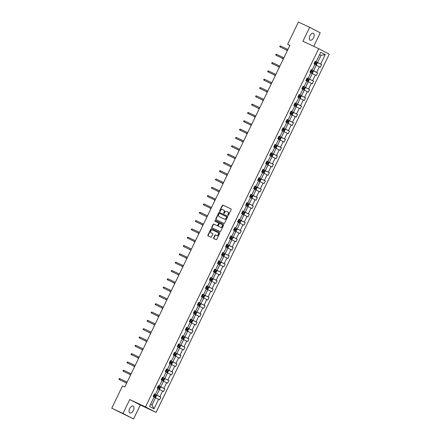 <?xml version="1.0" encoding="UTF-8"?>
<svg xmlns="http://www.w3.org/2000/svg" width="441" height="441" viewBox="0 0 441 441"><rect width="100%" height="100%" fill="white"/><g stroke="black" fill="none" stroke-linecap="round" stroke-linejoin="round"><path stroke-width="0.66" d="M227.942 215.384A0.408 0.342 -62.6 0 0 228.432 215.164L231.117 209.607A0.579 0.491 -62.6 0 0 230.93 208.874L222.975 205.142A0.579 0.491 -62.6 0 0 222.281 205.456L219.59 211.019A0.408 0.342 -62.6 0 0 220.213 211.311L220.561 210.589A1.858 1.56 -62.6 0 1 222.782 209.58L223.444 209.888A1.858 1.56 -62.6 0 1 223.493 209.91A1.858 1.56 -62.6 0 1 224.05 212.226L223.703 212.948A0.408 0.342 -62.6 0 0 224.32 213.235L224.667 212.518A1.858 1.56 -62.6 0 1 226.895 211.504L227.556 211.818A1.858 1.56 -62.6 0 1 227.6 211.84A1.858 1.56 -62.6 0 1 228.162 214.155L227.81 214.872A0.408 0.342 -62.6 0 0 227.942 215.384M133.331 410.494A3.793 2.056 115.1 0 0 133.116 406.117A3.793 2.056 115.1 0 0 129.676 408.603A3.793 2.056 115.1 0 0 129.897 412.98A3.793 2.056 115.1 0 0 133.331 410.494M313.562 37.678A3.793 2.056 115.1 0 0 313.342 33.301A3.793 2.056 115.1 0 0 309.902 35.782A3.793 2.056 115.1 0 0 310.122 40.164A3.793 2.056 115.1 0 0 313.562 37.678M213.626 237.892A0.579 0.491 -62.6 0 0 213.813 238.62L216.046 239.667A0.579 0.491 -62.6 0 0 216.74 239.353L219.723 233.179A0.579 0.491 -62.6 0 0 219.535 232.446L211.581 228.714A0.579 0.491 -62.6 0 0 210.886 229.028L207.898 235.202A0.579 0.491 -62.6 0 0 208.091 235.935L210.787 237.197A0.579 0.491 -62.6 0 0 211.482 236.883L212.755 234.243A0.579 0.491 -62.6 0 0 212.568 233.51L211.233 232.881A1.555 1.306 -62.6 0 1 212.584 230.086L217.821 232.539A1.555 1.306 -62.6 0 1 216.47 235.34L215.594 234.932A0.579 0.491 -62.6 0 0 214.899 235.246L213.626 237.892L213.907 238.035A0.579 0.491 -62.6 0 0 214.012 238.713M129.737 399.535L123 413.476L111.744 408.195L133.568 418.95L140.304 405.009L156.064 412.401L145.497 406.927L129.737 399.535L140.304 405.009M313.7 46.322L320.238 32.805L309.67 27.331L302.928 41.272L318.689 48.664L145.497 406.927M309.67 27.331L298.414 22.05L287.653 44.304L289.864 45.451M111.744 408.195L122.504 385.941L124.753 386.994L289.908 45.362L287.653 44.304M223.912 223.394A0.579 0.491 -62.6 0 0 224.607 223.08L227.589 216.906A0.579 0.491 -62.6 0 0 227.402 216.173L219.447 212.441A0.579 0.491 -62.6 0 0 218.753 212.76L215.765 218.934A0.579 0.491 -62.6 0 0 215.958 219.662L223.912 223.394M223.659 225.042L220.671 231.216A0.579 0.491 -62.6 0 1 219.976 231.531L212.022 227.799A0.579 0.491 -62.6 0 0 212.022 227.799A0.579 0.491 -62.6 0 1 211.834 227.071L213.113 224.425A0.579 0.491 -62.6 0 1 213.808 224.111L217.033 225.621A0.579 0.491 -62.6 0 0 217.727 225.307L218.576 223.554A0.579 0.491 -62.6 0 0 218.383 222.826L215.026 221.25A0.408 0.342 -62.6 0 0 215.026 221.25A0.408 0.342 -62.6 0 1 215.379 220.517L223.466 224.309A0.579 0.491 -62.6 0 0 223.466 224.309A0.579 0.491 -62.6 0 1 223.659 225.042M123 413.476L133.568 418.95M149.516 406.442L154.08 397.01L153.121 396.514L154.411 393.846L155.364 394.342L158.099 388.692L157.139 388.196L158.429 385.533L159.383 386.029L162.117 380.379L161.158 379.883L162.448 377.215L163.407 377.711L166.136 372.061L165.182 371.565L166.466 368.902L167.426 369.398L170.154 363.748L169.201 363.252L170.491 360.584L171.444 361.08L174.178 355.429L173.219 354.933L174.509 352.271L175.463 352.767L178.197 347.117L177.238 346.62L178.528 343.952L179.487 344.449L182.216 338.798L181.262 338.302L182.546 335.64L183.506 336.136L186.234 330.485L185.281 329.989L186.571 327.321L187.524 327.817L190.258 322.167L189.299 321.671L190.589 319.008L191.543 319.505L194.277 313.854L193.318 313.358L194.608 310.69L195.567 311.186L198.296 305.536L197.342 305.04L198.626 302.377L199.586 302.873L202.314 297.223L201.361 296.727L202.651 294.059L203.604 294.555L206.338 288.905L205.379 288.408L206.669 285.746L207.623 286.242L210.357 280.592L209.398 280.096L210.688 277.428L211.647 277.924L214.376 272.273L213.422 271.777L214.706 269.115L215.666 269.611L218.394 263.961L217.441 263.464L218.73 260.796L219.684 261.293L222.418 255.642L221.459 255.146L222.749 252.484L223.703 252.98L226.437 247.329L225.478 246.833L226.768 244.165L227.727 244.661L230.456 239.011L229.502 238.515L230.786 235.852L231.745 236.348L234.474 230.698L233.521 230.202L234.805 227.534L235.764 228.03L238.498 222.38L237.539 221.884L238.829 219.221L239.783 219.717L242.517 214.067L241.558 213.571L242.848 210.903L243.807 211.399L246.536 205.749L245.576 205.252L246.866 202.59L247.825 203.086L250.554 197.436L249.6 196.94L250.885 194.272L251.844 194.768L254.573 189.117L253.619 188.621L254.909 185.959L255.863 186.455L258.597 180.804L257.638 180.308L258.928 177.64L259.881 178.136L262.615 172.486L261.656 171.99L262.946 169.327L263.905 169.824L266.634 164.173L265.68 163.677L266.965 161.009L267.924 161.505L270.653 155.855L269.699 155.359L270.989 152.696L271.943 153.192L274.677 147.542L273.718 147.046L275.008 144.378L275.961 144.874L278.695 139.224L277.736 138.728L279.026 136.065L279.985 136.561L282.714 130.911L281.76 130.415L283.045 127.747L284.004 128.243L286.733 122.592L285.779 122.096L287.069 119.434L288.023 119.93L290.757 114.28L289.798 113.784L291.088 111.115L292.041 111.612L294.775 105.961L293.816 105.465L295.106 102.803L296.065 103.299L298.794 97.648L297.84 97.152L299.125 94.484L300.084 94.98L302.813 89.33L301.859 88.834L303.149 86.171L304.103 86.668L306.837 81.017L305.878 80.521L307.168 77.853L308.121 78.349L310.855 72.699L309.896 72.203L311.186 69.54L312.145 70.036L314.874 64.386L313.92 63.89L315.205 61.222L316.164 61.718L320.723 52.286L325.238 54.623L320.673 64.055L321.632 64.551L320.342 67.219L319.389 66.723L316.655 72.374L317.614 72.87L316.324 75.532L315.365 75.036L312.636 80.686L313.59 81.183L312.305 83.851L311.346 83.355L308.617 89.005L309.571 89.501L308.281 92.163L307.327 91.667L304.593 97.318L305.552 97.814L304.262 100.482L303.309 99.986L300.575 105.636L301.534 106.132L300.244 108.795L299.285 108.299L296.556 113.949L297.51 114.445L296.225 117.113L295.266 116.617L292.537 122.267L293.491 122.763L292.201 125.426L291.247 124.93L288.513 130.58L289.472 131.076L288.182 133.744L287.229 133.248L284.495 138.898L285.454 139.395L284.164 142.057L283.205 141.561L280.476 147.211L281.43 147.707L280.145 150.375L279.186 149.879L276.457 155.53L277.411 156.026L276.127 158.688L275.167 158.192L272.433 163.843L273.392 164.339L272.103 167.007L271.149 166.511L268.415 172.161L269.374 172.657L268.084 175.32L267.125 174.823L264.396 180.474L265.355 180.97L264.065 183.638L263.106 183.142L260.377 188.792L261.331 189.288L260.047 191.951L259.088 191.455L256.359 197.105L257.312 197.601L256.023 200.269L255.069 199.773L252.335 205.423L253.294 205.919L252.004 208.582L251.05 208.086L248.316 213.736L249.275 214.232L247.985 216.9L247.026 216.404L244.297 222.055L245.251 222.551L243.967 225.213L243.008 224.717L240.279 230.367L241.233 230.864L239.943 233.532L238.989 233.035L236.255 238.686L237.214 239.182L235.924 241.844L234.97 241.348L232.236 246.999L233.195 247.495L231.905 250.163L230.946 249.667L228.218 255.317L229.171 255.813L227.887 258.476L226.928 257.979L224.199 263.63L225.153 264.126L223.863 266.794L222.909 266.298L220.175 271.948L221.134 272.444L219.844 275.107L218.89 274.611L216.156 280.261L217.115 280.757L215.825 283.425L214.866 282.929L212.138 288.579L213.091 289.075L211.807 291.738L210.848 291.242L208.119 296.892L209.073 297.388L207.783 300.056L206.829 299.56L204.095 305.211L205.054 305.707L203.764 308.369L202.81 307.873L200.076 313.523L201.035 314.02L199.745 316.688L198.786 316.191L196.058 321.842L197.011 322.338L195.727 325L194.768 324.504L192.039 330.155L192.993 330.651L191.703 333.319L190.749 332.823L188.015 338.473L188.974 338.969L187.684 341.632L186.73 341.136L183.996 346.786L184.955 347.282L183.665 349.95L182.706 349.454L179.978 355.104L180.937 355.6L179.647 358.263L178.688 357.767L175.959 363.417L176.913 363.913L175.628 366.581L174.669 366.085L171.935 371.735L172.894 372.232L171.604 374.894L170.65 374.398L167.916 380.048L168.875 380.544L167.586 383.212L166.632 382.716L163.898 388.367L164.857 388.863L163.567 391.525L162.608 391.029L159.879 396.68L160.833 397.176L159.548 399.844L158.589 399.348L154.03 408.785L149.516 406.442M156.064 412.401L329.256 54.138L318.689 48.664M158.032 388.824L159.521 389.524L156.787 395.175L154.328 394.017M156.787 395.175L159.879 396.68M159.521 389.524L162.608 391.029M154.367 393.934L155.364 394.342M162.051 380.511L163.539 381.206L160.805 386.856L158.347 385.704L160.171 386.603L160.485 387.43L159.708 389.028L158.936 389.249L160.177 386.619M160.805 386.856L163.898 388.367M163.539 381.206L166.632 382.716M158.385 385.616L159.383 386.029M166.075 372.193L167.558 372.893L164.829 378.543L162.365 377.386L164.19 378.284L164.504 379.111L163.732 380.715L162.955 380.936M164.829 378.543L167.916 380.048M167.558 372.893L170.65 374.398M162.409 377.303L163.407 377.711M170.094 363.88L171.577 364.575L168.848 370.225L166.384 369.073L168.208 369.971L168.523 370.798L167.751 372.397L166.979 372.617M168.848 370.225L171.935 371.735M171.577 364.575L174.669 366.085M166.428 368.985L167.426 369.398M174.112 355.562L175.601 356.262L172.866 361.912L170.408 360.755L172.227 361.653L172.541 362.48L171.77 364.084L170.998 364.305M172.866 361.912L175.959 363.417M175.601 356.262L178.688 357.767M170.446 360.672L171.444 361.08M178.131 347.249L179.619 347.943L176.885 353.594L174.427 352.442L176.251 353.34L176.56 354.167L175.788 355.766L175.016 355.986M176.885 353.594L179.978 355.104M179.619 347.943L182.706 349.454M174.465 352.353L175.463 352.767M182.155 338.931L183.638 339.631L180.909 345.281L178.445 344.123L180.27 345.022L180.584 345.849L179.807 347.453L179.035 347.673M180.909 345.281L183.996 346.786M183.638 339.631L186.73 341.136M178.489 344.041L179.487 344.449M186.174 330.618L187.657 331.312L184.928 336.963L182.464 335.81L184.288 336.709L184.603 337.536L183.831 339.135L183.054 339.355L184.299 336.726M184.928 336.963L188.015 338.473M187.657 331.312L190.749 332.823M182.508 335.722L183.506 336.136M190.192 322.299L191.681 322.999L188.946 328.65L186.488 327.492L188.307 328.391L188.621 329.218L187.849 330.822L187.078 331.042M188.946 328.65L192.039 330.155M191.681 322.999L194.768 324.504M186.526 327.409L187.524 327.817M194.211 313.986L195.699 314.681L192.965 320.331L190.506 319.179L192.331 320.078L192.64 320.905L191.868 322.503L191.096 322.724M192.965 320.331L196.058 321.842M195.699 314.681L198.786 316.191M190.545 319.091L191.543 319.505M198.235 305.668L199.718 306.368L196.989 312.019L194.525 310.861M196.989 312.019L200.076 313.523M199.718 306.368L202.81 307.873M194.569 310.778L195.567 311.186M202.254 297.355L203.736 298.05L201.008 303.7L198.544 302.548L200.368 303.447L200.683 304.273L199.911 305.872L199.134 306.093M201.008 303.7L204.095 305.211M203.736 298.05L206.829 299.56M198.588 302.46L199.586 302.873M206.272 289.037L207.761 289.737L205.026 295.387L202.568 294.23L204.387 295.128L204.701 295.955L203.929 297.559L203.158 297.78M205.026 295.387L208.119 296.892M207.761 289.737L210.848 291.242M202.606 294.147L203.604 294.555M210.291 280.724L211.779 281.419L209.045 287.069L206.586 285.917L208.406 286.815L208.72 287.642L207.948 289.241L207.176 289.461M209.045 287.069L212.138 288.579M211.779 281.419L214.866 282.929M206.625 285.829L207.623 286.242M214.309 272.406L215.798 273.106L213.069 278.756L210.605 277.598L212.43 278.497L212.744 279.324L211.967 280.928L211.195 281.149L212.435 278.519M213.069 278.756L216.156 280.261M215.798 273.106L218.89 274.611M210.644 277.516L211.647 277.924M218.334 264.093L219.816 264.787L217.088 270.438L214.624 269.286L216.448 270.184L216.763 271.011L215.991 272.61L215.214 272.83M217.088 270.438L220.175 271.948M219.816 264.787L222.909 266.298M214.668 269.197L215.666 269.611M222.352 255.774L223.835 256.475L221.106 262.125L218.648 260.967L220.467 261.866L220.781 262.693L220.009 264.297L219.238 264.517M221.106 262.125L224.199 263.63M223.835 256.475L226.928 257.979M218.686 260.885L219.684 261.293M226.371 247.462L227.859 248.156L225.125 253.807L222.666 252.654L224.486 253.553L224.8 254.38L224.028 255.978L223.256 256.199M225.125 253.807L228.218 255.317M227.859 248.156L230.946 249.667M222.705 252.566L223.703 252.98M230.389 239.143L231.878 239.843L229.144 245.494L226.685 244.336L228.51 245.235L228.824 246.061L228.047 247.666L227.275 247.886M229.144 245.494L232.236 246.999M231.878 239.843L234.97 241.348M226.724 244.253L227.727 244.661M234.414 230.83L235.896 231.525L233.168 237.175L230.704 236.023L232.528 236.916L232.842 237.749L232.071 239.347L231.293 239.568M233.168 237.175L236.255 238.686M235.896 231.525L238.989 233.035M230.748 235.935L231.745 236.348M238.432 222.512L239.915 223.212L237.186 228.862L234.722 227.705M237.186 228.862L240.279 230.367M239.915 223.212L243.008 224.717M234.766 227.622L235.764 228.03M242.451 214.199L243.939 214.894L241.205 220.544L238.746 219.392L240.565 220.285L240.88 221.117L240.108 222.716L239.336 222.937M241.205 220.544L244.297 222.055M243.939 214.894L247.026 216.404M238.785 219.304L239.783 219.717M246.469 205.881L247.958 206.581L245.224 212.231L242.765 211.074L244.59 211.972L244.904 212.799L244.127 214.398L243.355 214.624M245.224 212.231L248.316 213.736M247.958 206.581L251.05 208.086M242.804 210.991L243.807 211.399M250.494 197.568L251.976 198.263L249.248 203.913L246.784 202.761L248.608 203.654L248.922 204.486L248.151 206.085L247.373 206.305M249.248 203.913L252.335 205.423M251.976 198.263L255.069 199.773M246.828 202.673L247.825 203.086M254.512 189.25L255.995 189.95L253.266 195.6L250.802 194.442L252.627 195.341L252.941 196.168L252.169 197.766L251.398 197.992M253.266 195.6L256.359 197.105M255.995 189.95L259.088 191.455M250.846 194.36L251.844 194.768M258.531 180.937L260.019 181.631L257.285 187.282L254.826 186.13L256.645 187.023L256.96 187.855L256.188 189.454L255.416 189.674M257.285 187.282L260.377 188.792M260.019 181.631L263.106 183.142M254.865 186.041L255.863 186.455M262.549 172.618L264.038 173.319L261.304 178.969L258.845 177.811L260.67 178.71L260.978 179.537L260.207 181.135L259.435 181.361M261.304 178.969L264.396 180.474M264.038 173.319L267.125 174.823M258.884 177.729L259.881 178.136M266.573 164.306L268.056 165L265.328 170.65L262.864 169.498L264.688 170.391L265.002 171.224L264.225 172.822L263.453 173.043L264.694 170.413M265.328 170.65L268.415 172.161M268.056 165L271.149 166.511M262.908 169.41L263.905 169.824M270.592 155.987L272.075 156.687L269.346 162.338L266.882 161.18L268.707 162.079L269.021 162.905L268.249 164.504L267.472 164.73M269.346 162.338L272.433 163.843M272.075 156.687L275.167 158.192M266.926 161.097L267.924 161.505M274.611 147.674L276.099 148.369L273.365 154.019L270.906 152.867L272.725 153.76L273.04 154.593L272.268 156.191L271.496 156.412M273.365 154.019L276.457 155.53M276.099 148.369L279.186 149.879M270.945 152.779L271.943 153.192M278.629 139.356L280.118 140.056L277.383 145.706L274.925 144.549L276.75 145.447L277.058 146.274L276.286 147.873L275.515 148.099M277.383 145.706L280.476 147.211M280.118 140.056L283.205 141.561M274.964 144.466L275.961 144.874M282.653 131.043L284.136 131.738L281.408 137.388L278.944 136.236L280.768 137.129L281.082 137.961L280.305 139.56L279.533 139.78M281.408 137.388L284.495 138.898M284.136 131.738L287.229 133.248M278.988 136.148L279.985 136.561M286.672 122.725L288.155 123.425L285.426 129.075L282.962 127.918L284.787 128.816L285.101 129.643L284.329 131.242L283.552 131.468M285.426 129.075L288.513 130.58M288.155 123.425L291.247 124.93M283.006 127.835L284.004 128.243M290.691 114.412L292.179 115.107L289.445 120.757L286.986 119.605L288.805 120.498L289.12 121.33L288.348 122.929L287.576 123.149M289.445 120.757L292.537 122.267M292.179 115.107L295.266 116.617M287.025 119.517L288.023 119.93M294.709 106.094L296.198 106.794L293.463 112.444L291.005 111.286L292.83 112.185L293.138 113.012L292.366 114.61L291.595 114.836M293.463 112.444L296.556 113.949M296.198 106.794L299.285 108.299M291.043 111.204L292.041 111.612M298.728 97.781L300.216 98.475L297.488 104.126L295.023 102.974L296.848 103.867L297.162 104.699L296.385 106.298L295.613 106.518M297.488 104.126L300.575 105.636M300.216 98.475L303.309 99.986M295.062 102.885L296.065 103.299M302.752 89.462L304.235 90.162L301.506 95.813L299.042 94.655L300.867 95.554L301.181 96.381L300.409 97.979L299.632 98.205M301.506 95.813L304.593 97.318M304.235 90.162L307.327 91.667M299.086 94.572L300.084 94.98M306.771 81.15L308.259 81.844L305.525 87.494L303.066 86.342M305.525 87.494L308.617 89.005M308.259 81.844L311.346 83.355M303.105 86.254L304.103 86.668M310.789 72.831L312.278 73.531L309.543 79.182L307.085 78.024L308.904 78.922L309.218 79.749L308.446 81.348L307.675 81.574M309.543 79.182L312.636 80.686M312.278 73.531L315.365 75.036M307.123 77.941L308.121 78.349M314.808 64.518L316.296 65.213L313.562 70.863L311.103 69.711L312.928 70.604L313.242 71.436L312.465 73.035L311.693 73.256M313.562 70.863L316.655 72.374M316.296 65.213L319.389 66.723M311.142 69.623L312.145 70.036M319.576 54.656L321.065 55.351L317.586 62.55L315.122 61.393L316.947 62.291L317.261 63.118L316.489 64.717L315.712 64.943L316.952 62.313M317.586 62.55L320.673 64.055M325.238 54.623L321.065 55.351L319.604 54.596M150.563 404.281L152.018 405.036L155.497 397.837L154.014 397.143M315.166 61.31L316.164 61.718M155.497 397.837L158.589 399.348M154.03 408.785L152.018 405.036M316.974 62.368L321.632 64.551M312.956 70.687L317.614 72.87M308.937 79L313.59 81.183M304.918 87.318L309.571 89.501M300.894 95.631L305.552 97.814M296.876 103.949L301.534 106.132M292.857 112.262L297.51 114.445M288.838 120.58L293.491 122.763M284.814 128.893L289.472 131.076M280.796 137.212L285.454 139.395M276.777 145.524L281.43 147.707M272.759 153.843L277.411 156.026M268.734 162.156L273.392 164.339M264.716 170.474L269.374 172.657M260.697 178.787L265.355 180.97M256.679 187.105L261.331 189.288M252.654 195.418L257.312 197.601M248.636 203.736L253.294 205.919M244.617 212.049L249.275 214.232M240.599 220.368L245.251 222.551M236.58 228.681L241.233 230.864M232.556 236.999L237.214 239.182M228.537 245.312L233.195 247.495M224.519 253.63L229.171 255.813M220.5 261.943L225.153 264.126M216.476 270.261L221.134 272.444M212.457 278.574L217.115 280.757M208.439 286.893L213.091 289.075M204.42 295.205L209.073 297.388M200.396 303.524L205.054 305.707M196.377 311.837L201.035 314.02M192.359 320.155L197.011 322.338M188.34 328.468L192.993 330.651M184.316 336.786L188.974 338.969M180.297 345.099L184.955 347.282M176.279 353.417L180.937 355.6M172.26 361.73L176.913 363.913M168.236 370.049L172.894 372.232M164.217 378.361L168.875 380.544M160.199 386.68L164.857 388.863M156.18 394.993L160.833 397.176M228.102 215.412A0.408 0.342 -62.6 0 1 228.096 215.021L228.444 214.304A1.858 1.56 -62.6 0 0 227.887 211.989A1.858 1.56 -62.6 0 0 227.843 211.967L227.65 211.867M223.537 209.938L223.73 210.037A1.858 1.56 -62.6 0 1 223.78 210.059A1.858 1.56 -62.6 0 1 224.337 212.375L223.989 213.097A0.408 0.342 -62.6 0 0 223.989 213.483M231.018 208.929L223.262 205.291A0.579 0.491 -62.6 0 0 222.567 205.605L219.877 211.167A0.408 0.342 -62.6 0 0 219.877 211.559M227.49 216.228L219.734 212.59A0.579 0.491 -62.6 0 0 219.039 212.904L216.051 219.078A0.579 0.491 -62.6 0 0 216.156 219.756M226.691 217.187A0.408 0.342 -62.6 0 0 226.558 216.68L219.579 213.4A0.408 0.342 -62.6 0 0 219.094 213.626L218.725 214.381A1.858 1.56 -62.6 0 0 219.282 216.696A1.858 1.56 -62.6 0 0 219.331 216.718L224.105 218.962A1.858 1.56 -62.6 0 0 226.327 217.948L226.691 217.187L226.977 217.336A0.408 0.342 -62.6 0 0 226.845 216.829L226.58 216.691M219.524 216.823A1.858 1.56 -62.6 0 0 219.568 216.845A1.858 1.56 -62.6 0 0 219.618 216.867L219.331 216.718M226.977 217.336L226.613 218.097A1.858 1.56 -62.6 0 1 224.386 219.105L219.618 216.867M218.686 222.981L218.67 222.97A0.579 0.491 -62.6 0 0 218.67 222.97A0.579 0.491 -62.6 0 1 218.857 223.703L218.014 225.456A0.579 0.491 -62.6 0 1 217.319 225.77L214.089 224.26A0.579 0.491 -62.6 0 0 213.394 224.574L212.121 227.214A0.579 0.491 -62.6 0 0 212.22 227.892M223.554 224.364L215.666 220.665A0.408 0.342 -62.6 0 0 215.241 221.349M220.379 227.192A1.555 1.306 -62.6 0 0 221.735 224.397L219.888 223.526A0.579 0.491 -62.6 0 0 219.194 223.846L218.345 225.599A0.579 0.491 -62.6 0 0 218.532 226.327L220.665 227.341A1.555 1.306 -62.6 0 0 222.016 224.541L221.812 224.436M218.791 226.459A0.579 0.491 -62.6 0 0 218.819 226.476L218.532 226.327M220.665 227.341L218.521 226.321M217.898 232.583L218.108 232.688A1.555 1.306 -62.6 0 1 216.751 235.488L215.881 235.081A0.579 0.491 -62.6 0 0 215.186 235.395L213.907 238.035M211.437 232.991A1.555 1.306 -62.6 0 0 211.515 233.03L211.233 232.881M212.656 233.565L211.515 233.03M219.624 232.501L211.867 228.862A0.579 0.491 -62.6 0 0 211.173 229.177L208.185 235.351A0.579 0.491 -62.6 0 0 208.29 236.029M314.626 62.418L315.287 62.743L314.631 62.407M314.323 63.046L315.883 63.807M315.877 63.807L316.186 63.168L315.298 62.732L315.232 63.504M285.928 49.739L287.334 50.682M285.459 49.519L287.345 50.66M280.575 46.029L280.002 46.024L279.748 46.559L280.112 46.989L280.575 46.029L287.918 49.475M280.63 47.253L287.444 50.45L280.63 47.253M310.304 71.365L311.864 72.126L312.167 71.481L310.613 70.725L311.517 71.177L311.208 71.817M282.317 58.532L283.315 58.995L282.317 58.532M281.904 58.058L281.441 57.837M306.286 79.678L307.846 80.438L308.149 79.799L306.594 79.038M306.589 79.049L307.498 79.496L307.19 80.135M277.885 66.371L279.296 67.313M277.417 66.15L279.307 67.291M276.557 54.342L275.983 54.342L275.724 54.877L276.094 55.301L276.557 54.342L283.899 57.788M283.436 58.747L276.094 55.301L283.425 58.769M272.538 62.661L271.965 62.655L271.706 63.19L272.075 63.62L272.538 62.661L279.881 66.106M279.418 67.065L272.075 63.62L279.407 67.082M303.656 89.887L304.428 89.666L305.2 88.068L304.885 87.235L303.061 86.342M302.565 87.368L303.232 87.687L302.576 87.357M302.261 87.996L303.821 88.757L304.125 88.112L303.243 87.676L303.171 88.448M273.867 74.689L275.272 75.626M273.398 74.468L275.283 75.609M268.519 70.973L267.946 70.973L267.687 71.508L268.056 71.933L268.519 70.973L275.857 74.419M275.393 75.378L268.056 71.933L275.388 75.4M298.243 96.309L299.797 97.07L300.106 96.43L298.551 95.669L299.461 96.127L299.152 96.766M269.848 83.002L271.254 83.944M269.379 82.781L271.265 83.922M264.495 79.292L263.922 79.286L263.668 79.821L264.032 80.251L264.495 79.292L271.838 82.737M271.375 83.696L264.032 80.251L271.364 83.713M294.224 104.627L295.779 105.382L296.087 104.743L294.533 103.988L295.437 104.44L295.128 105.079M266.237 91.794L267.235 92.257L266.237 91.794M265.824 91.32L265.361 91.1M260.477 87.605L259.903 87.605L259.644 88.139L260.014 88.564L260.477 87.605L267.819 91.05M267.356 92.009L260.014 88.564L267.345 92.031M290.206 112.94L291.76 113.701L292.069 113.061L290.514 112.301M290.509 112.312L291.418 112.758L291.11 113.398M261.805 99.633L263.216 100.576M261.337 99.412L263.227 100.554M256.458 95.923L255.885 95.918L255.626 96.452L255.995 96.882L256.458 95.923L263.801 99.368M263.338 100.328L255.995 96.882L263.327 100.344M286.187 121.258L287.736 122.014L288.05 121.374L286.496 120.619M286.49 120.63L287.4 121.071L287.091 121.71M257.787 107.951L259.198 108.888M257.318 107.731L259.203 108.872M252.439 104.236L251.866 104.236L251.607 104.771L251.976 105.195L252.439 104.236L259.782 107.681M252.489 105.465L259.308 108.662L252.489 105.465M282.163 129.571L283.717 130.332L284.026 129.693L282.472 128.932L283.381 129.389L283.072 130.029M254.181 116.738L255.174 117.207L254.181 116.738M253.768 116.264L253.299 116.044M248.421 112.554L247.842 112.549L247.588 113.083L247.952 113.513L248.421 112.554L255.758 116M255.295 116.959L247.952 113.513L255.284 116.975M278.144 137.89L279.704 138.65L280.007 138.005L278.453 137.25M278.447 137.261L279.362 137.702L279.048 138.342M249.744 124.583L251.155 125.52M249.281 124.362L251.166 125.503M274.429 145.574L275.09 145.899L274.434 145.563M274.126 146.203L275.68 146.963L275.989 146.324L275.101 145.888L275.03 146.66M245.725 132.895L247.136 133.838M245.257 132.675L247.147 133.816M270.107 154.521L271.662 155.282L271.97 154.637L270.416 153.881L271.32 154.333L271.011 154.973M242.12 141.688L243.118 142.151L242.12 141.688M241.707 141.214L241.238 140.993M266.083 162.834L267.637 163.594L267.946 162.955L266.392 162.194L267.301 162.652L266.992 163.291M237.688 149.527L239.094 150.469M237.219 149.306L239.105 150.447M262.367 170.524L263.029 170.843L262.373 170.513M262.064 171.152L263.624 171.913M263.619 171.907L263.927 171.268L263.04 170.832L262.968 171.604M233.669 157.845L235.075 158.782M233.201 157.624L235.086 158.766M258.046 179.465L259.606 180.226L259.909 179.586L258.354 178.826M258.349 178.842L259.258 179.283L258.95 179.922M229.645 166.158L231.056 167.1M229.177 165.937L231.067 167.078M254.027 187.783L255.582 188.539L255.89 187.899L254.336 187.144M254.33 187.155L255.24 187.596L254.931 188.235M226.04 174.95L227.038 175.413L226.04 174.95M225.627 174.476L225.158 174.256M250.003 196.096L251.563 196.857L251.866 196.217L250.312 195.457M250.306 195.473L251.221 195.914L250.912 196.554M221.608 182.789L223.014 183.732M221.139 182.568L223.025 183.71M246.287 203.786L246.949 204.106L246.293 203.775M245.984 204.415L247.544 205.175L247.848 204.53L246.96 204.095L246.894 204.867M217.589 191.107L218.995 192.044M217.121 190.887L219.006 192.028M241.966 212.727L243.52 213.488L243.829 212.849L242.274 212.088L243.178 212.545L242.87 213.185M213.979 199.894L214.976 200.363L213.979 199.894M213.565 199.42L213.097 199.2M244.397 120.867L243.823 120.867L243.564 121.402L243.934 121.826L244.397 120.867L251.739 124.312M251.276 125.272L243.934 121.826L251.265 125.294M240.378 129.185L239.805 129.18L239.546 129.715L239.915 130.145L240.378 129.185L247.721 132.631M247.258 133.59L239.915 130.145L247.247 133.606M236.359 137.498L235.786 137.498L235.527 138.033L235.896 138.457L236.359 137.498L243.702 140.944M243.234 141.903L235.896 138.457L243.228 141.925M232.341 145.817L231.762 145.811L231.508 146.346L231.872 146.776L232.341 145.817L239.678 149.262M239.215 150.221L231.872 146.776L239.204 150.238M228.317 154.13L227.743 154.13L227.484 154.664L227.854 155.089L228.317 154.13L235.659 157.575M235.196 158.534L227.854 155.089L235.185 158.556M224.298 162.448L223.725 162.442L223.466 162.977L223.835 163.407L224.298 162.448L231.641 165.893M224.348 163.672L231.167 166.869L224.348 163.672M220.28 170.761L219.706 170.761L219.447 171.295L219.816 171.72L220.28 170.761L227.622 174.206M227.154 175.165L219.816 171.72L227.148 175.187M216.261 179.079L215.682 179.074L215.429 179.608L215.792 180.038L216.261 179.079L223.598 182.524M223.135 183.484L215.792 180.038L223.124 183.5M212.237 187.392L211.663 187.392L211.404 187.927L211.774 188.351L212.237 187.392L219.579 190.837M219.116 191.796L211.774 188.351L219.105 191.818M208.218 195.71L207.645 195.705L207.386 196.239L207.755 196.669L208.218 195.71L215.561 199.156M215.098 200.115L207.755 196.669L215.087 200.131M237.947 221.046L239.502 221.801L239.81 221.161L238.256 220.406L239.16 220.858L238.851 221.498M209.547 207.739L210.958 208.676M209.078 207.518L210.963 208.659M204.2 204.023L203.626 204.023L203.367 204.558L203.736 204.982L204.2 204.023L211.542 207.468M211.079 208.428L203.736 204.982L211.068 208.45M235.318 231.255L236.089 231.034L236.861 229.43L236.547 228.603L234.722 227.71M234.226 228.736L234.893 229.055L234.237 228.719M233.923 229.359L235.483 230.119M235.477 230.119L235.786 229.48L234.899 229.044L234.833 229.816M205.528 216.051L206.934 216.994M205.059 215.831L206.945 216.972M200.181 212.341L199.602 212.336L199.349 212.871L199.712 213.301L200.181 212.341L207.518 215.787M200.231 213.565L207.044 216.763L200.231 213.565M229.904 237.677L231.464 238.438L231.768 237.793L230.213 237.037L231.123 237.49L230.814 238.129M201.923 224.844L202.915 225.307L201.923 224.844M201.509 224.37L201.041 224.149M196.157 220.654L195.584 220.654L195.324 221.189L195.694 221.614L196.157 220.654L203.499 224.1M203.036 225.059L195.694 221.614L203.025 225.081M225.886 245.99L227.446 246.751L227.749 246.111L226.194 245.35M226.189 245.367L227.098 245.808L226.79 246.447M197.485 232.683L198.897 233.625M197.022 232.462L198.908 233.603M192.138 228.973L191.565 228.973L191.306 229.502L191.675 229.932L192.138 228.973L199.481 232.418M199.018 233.377L191.675 229.932L199.007 233.394M222.17 253.68L222.832 253.999L222.176 253.669M221.867 254.308L223.427 255.069L223.73 254.424L222.843 253.988L222.771 254.76M193.467 241.001L194.878 241.938M192.998 240.78L194.883 241.922M188.12 237.286L187.546 237.286L187.287 237.82L187.657 238.245L188.12 237.286L195.462 240.731M194.999 241.69L187.657 238.245L194.988 241.712M218.146 261.998L218.813 262.318L218.157 261.982M217.843 262.621L219.398 263.382L219.706 262.742L218.824 262.307L218.753 263.079M189.448 249.314L190.854 250.256M188.98 249.093L190.865 250.234M184.101 245.604L183.528 245.604L183.269 246.133L183.638 246.563L184.101 245.604L191.438 249.049M184.151 246.828L190.97 250.025L184.151 246.828M213.824 270.939L215.379 271.695L215.688 271.055L214.133 270.3L215.043 270.752L214.734 271.391M185.843 258.106L186.835 258.569L185.843 258.106M185.429 257.632L184.961 257.412M180.077 253.917L179.504 253.917L179.25 254.451L179.614 254.876L180.077 253.917L187.419 257.362M186.956 258.321L179.614 254.876L186.945 258.343M209.806 279.252L211.36 280.013L211.669 279.374L210.114 278.613M210.109 278.629L211.019 279.07L210.71 279.71M181.405 265.945L182.817 266.888M180.942 265.725L182.828 266.866M205.787 287.571L207.347 288.331L207.65 287.686L206.096 286.931M206.09 286.942L207 287.383L206.691 288.023M177.387 274.263L178.798 275.201M176.918 274.043L178.809 275.184M201.769 295.883L203.323 296.644L203.632 296.005L202.077 295.244M202.072 295.261L202.981 295.702L202.673 296.341M173.782 283.05L174.774 283.519L173.782 283.05M173.368 282.576L172.9 282.356M197.744 304.202L199.304 304.963L199.608 304.318L198.053 303.562M198.048 303.573L198.963 304.014L198.654 304.654M169.35 290.895L170.755 291.832M168.881 290.674L170.766 291.815M195.115 314.411L195.887 314.19L196.664 312.586L196.35 311.759L194.525 310.866M194.029 311.892L194.69 312.211L194.034 311.875M193.726 312.515L195.28 313.275L195.589 312.636L194.702 312.2L194.63 312.972M165.325 299.207L166.737 300.15M164.862 298.987L166.748 300.128M189.707 320.833L191.267 321.594L191.57 320.949L190.016 320.194L190.92 320.646L190.611 321.285M161.72 308L162.718 308.463L161.72 308M161.307 307.526L160.838 307.305M185.689 329.146L187.238 329.907L187.552 329.267L185.997 328.506L186.901 328.964L186.593 329.603M157.288 315.839L158.699 316.781M156.82 315.618L158.705 316.759M181.968 336.836L182.629 337.156L181.973 336.825M181.664 337.464L183.224 338.225M183.219 338.219L183.528 337.58L182.64 337.145L182.574 337.916M153.27 324.157L154.675 325.094M152.801 323.937L154.686 325.078M177.646 345.777L179.206 346.538L179.509 345.898L177.955 345.138M177.949 345.154L178.864 345.595L178.55 346.235M149.245 332.47L150.657 333.413M148.782 332.249L150.668 333.39M173.627 354.095L175.182 354.851L175.49 354.211L173.936 353.456M173.93 353.467L174.84 353.908L174.531 354.547M145.227 340.788L146.638 341.725M144.758 340.568L146.649 341.709M176.058 262.235L175.485 262.235L175.226 262.764L175.595 263.194L176.058 262.235L183.401 265.68M182.938 266.64L175.595 263.194L182.927 266.656M172.04 270.548L171.466 270.548L171.207 271.083L171.577 271.507L172.04 270.548L179.382 273.993M172.089 271.777L178.908 274.975L172.089 271.777M168.021 278.866L167.448 278.866L167.189 279.396L167.558 279.826L168.021 278.866L175.358 282.312M174.895 283.271L167.558 279.826L174.89 283.287M163.997 287.179L163.424 287.179L163.17 287.714L163.534 288.138L163.997 287.179L171.34 290.625M170.876 291.584L163.534 288.138L170.865 291.606M159.978 295.498L159.405 295.498L159.146 296.027L159.515 296.457L159.978 295.498L167.321 298.943M166.858 299.902L159.515 296.457L166.847 299.919M155.96 303.81L155.386 303.81L155.127 304.345L155.497 304.77L155.96 303.81L163.302 307.256M162.839 308.215L155.497 304.77L162.828 308.237M151.941 312.129L151.368 312.129L151.109 312.658L151.478 313.088L151.941 312.129L159.284 315.574M158.815 316.533L151.478 313.088L158.81 316.555M147.922 320.442L147.344 320.442L147.09 320.976L147.454 321.401L147.922 320.442L155.26 323.887M154.797 324.846L147.454 321.401L154.785 324.868M143.898 328.76L143.325 328.76L143.066 329.289L143.435 329.719L143.898 328.76L151.241 332.205M143.948 329.984L150.767 333.187L143.948 329.984M139.88 337.073L139.306 337.073L139.047 337.608L139.417 338.038L139.88 337.073L147.222 340.518M146.759 341.477L139.417 338.038L146.748 341.499M169.609 362.408L171.169 363.169L171.472 362.53L169.917 361.769M169.912 361.785L170.821 362.226L170.513 362.866M141.208 349.101L142.619 350.044M140.74 348.881L142.625 350.022M135.861 345.391L135.288 345.391L135.029 345.92L135.398 346.35L135.861 345.391L143.204 348.837M142.735 349.796L135.398 346.35L142.73 349.818M165.888 370.098L166.549 370.418L165.893 370.087M165.584 370.727L167.145 371.487L167.448 370.842L166.56 370.407L166.494 371.179M137.19 357.419L138.595 358.362M136.721 357.199L138.606 358.34M131.842 353.704L131.264 353.704L131.01 354.239L131.374 354.669L131.842 353.704L139.18 357.149M138.717 358.109L131.374 354.669L138.706 358.131M161.566 379.04L163.12 379.8L163.429 379.161L161.875 378.4L162.784 378.858L162.475 379.497M133.584 366.206L134.577 366.675L133.584 366.206M133.171 365.732L132.702 365.512M127.818 362.022L127.245 362.022L126.986 362.552L127.355 362.982L127.818 362.022L135.161 365.468M134.698 366.427L127.355 362.982L134.687 366.449M157.547 387.358L159.102 388.113L159.41 387.474L157.856 386.718L158.76 387.17L158.451 387.81M129.147 374.051L130.558 374.993M128.678 373.83L130.569 374.971M123.8 370.335L123.226 370.335L122.967 370.87L123.337 371.3L123.8 370.335L131.142 373.781M130.679 374.74L123.337 371.3L130.668 374.762M154.918 397.567L155.69 397.347L156.461 395.742L156.147 394.916L154.328 394.022M153.529 395.671L155.089 396.431L155.392 395.792L153.837 395.031M153.832 395.048L154.741 395.489L154.433 396.128M125.128 382.364L126.539 383.306M124.66 382.143L126.545 383.284M119.781 378.654L119.208 378.654L118.949 379.183L119.318 379.613L119.781 378.654L127.124 382.099M126.655 383.058L119.318 379.613L126.65 383.08M228.444 214.304L228.162 214.155M223.989 213.097L223.703 212.948M224.337 212.375L224.05 212.226M219.877 211.167L219.59 211.019M222.567 205.605L222.281 205.456M223.262 205.291L222.975 205.142M228.096 215.021L227.81 214.872M216.051 219.078L215.765 218.934M219.039 212.904L218.753 212.76M219.734 212.59L219.447 212.441M224.386 219.105L224.105 218.962M226.613 218.097L226.327 217.948M212.121 227.214L211.834 227.071M213.394 224.574L213.113 224.425M214.089 224.26L213.808 224.111M217.319 225.77L217.033 225.621M218.014 225.456L217.727 225.307M218.857 223.703L218.576 223.554M215.666 220.665L215.379 220.517M215.186 235.395L214.899 235.246M215.881 235.081L215.594 234.932M216.751 235.488L216.47 235.34M208.185 235.351L207.898 235.202M211.173 229.177L210.886 229.028M211.867 228.862L211.581 228.714M315.298 62.732L315.789 61.718M314.576 64.226L314.99 63.372M315.541 62.865L316.186 63.168M311.671 73.245L312.934 70.626M311.28 71.045L311.77 70.031M310.558 72.544L310.971 71.685M311.517 71.177L312.167 71.481M307.647 81.557L308.915 78.945M307.261 79.363L307.752 78.349M306.534 80.857L306.953 80.003M307.498 79.496L308.149 79.799M303.628 89.876L304.896 87.257M303.243 87.676L303.728 86.662M302.515 89.176L302.928 88.316M303.48 87.809L304.125 88.112M299.61 98.189L300.872 95.576M299.219 95.995L299.709 94.98M298.496 97.489L298.91 96.634M299.461 96.127L300.106 96.43M295.591 106.507L296.854 103.889M295.2 104.308L295.69 103.293M294.478 105.807L294.891 104.947M295.437 104.44L296.087 104.743M291.567 114.82L292.835 112.207M291.181 112.626L291.672 111.612M290.454 114.125L290.873 113.265M291.418 112.758L292.069 113.061M287.549 123.138L288.816 120.52M287.163 120.939L287.648 119.924M286.435 122.438L286.848 121.578M287.4 121.071L288.05 121.374M283.53 131.451L284.792 128.838M283.139 129.257L283.629 128.243M282.416 130.756L282.83 129.897M283.381 129.389L284.026 129.693M279.511 139.769L280.774 137.151M279.12 137.57L279.611 136.556M278.398 139.069L278.811 138.209M279.362 137.702L280.007 138.005M275.493 148.082L276.755 145.469M275.101 145.888L275.592 144.874M274.374 147.388L274.793 146.528M275.338 146.021L275.989 146.324M271.469 156.401L272.736 153.782M271.083 154.201L271.568 153.187M270.355 155.701L270.774 154.841M271.32 154.333L271.97 154.637M267.45 164.714L268.718 162.101M267.059 162.52L267.549 161.505M266.336 164.019L266.75 163.159M267.301 162.652L267.946 162.955M263.04 170.832L263.531 169.818M262.318 172.332L262.731 171.472M263.283 170.965L263.927 171.268M259.413 181.345L260.675 178.732M259.021 179.151L259.512 178.136M258.299 180.65L258.713 179.79M259.258 179.283L259.909 179.586M255.389 189.663L256.656 187.045M255.003 187.464L255.488 186.455M254.275 188.963L254.694 188.103M255.24 187.596L255.89 187.899M251.37 197.981L252.638 195.363M250.979 195.782L251.469 194.768M250.256 197.281L250.67 196.421M251.221 195.914L251.866 196.217M247.351 206.294L248.614 203.676M246.96 204.095L247.451 203.086M246.238 205.594L246.651 204.734M247.203 204.227L247.848 204.53M243.333 214.613L244.595 211.994M242.941 212.413L243.432 211.399M242.219 213.913L242.633 213.053M243.178 212.545L243.829 212.849M239.309 222.925L240.577 220.307M238.923 220.726L239.413 219.717M238.195 222.225L238.614 221.365M239.16 220.858L239.81 221.161M235.29 231.244L236.558 228.625M234.899 229.044L235.389 228.03M234.177 230.544L234.59 229.684M235.141 229.177L235.786 229.48M231.271 239.557L232.534 236.938M230.88 237.357L231.371 236.348M230.158 238.857L230.571 237.997M231.123 237.49L231.768 237.793M227.253 247.875L228.515 245.257M226.861 245.676L227.352 244.661M226.139 247.175L226.553 246.315M227.098 245.808L227.749 246.111M223.229 256.188L224.497 253.569M222.843 253.988L223.333 252.98M222.115 255.488L222.534 254.628M223.08 254.121L223.73 254.424M219.21 264.506L220.478 261.888M218.824 262.307L219.309 261.293M218.097 263.806L218.51 262.946M219.061 262.439L219.706 262.742M215.191 272.819L216.454 270.201M214.8 270.62L215.291 269.611M214.078 272.119L214.491 271.259M215.043 270.752L215.688 271.055M210.781 278.938L211.272 277.924M210.059 280.437L210.473 279.577M211.019 279.07L211.669 279.374M207.149 289.45L208.417 286.832M206.763 287.251L207.253 286.242M206.035 288.75L206.454 287.89M207 287.383L207.65 287.686M203.13 297.769L204.398 295.15M202.744 295.569L203.229 294.555M202.017 297.069L202.43 296.209M202.981 295.702L203.632 296.005M199.112 306.082L200.374 303.463M198.72 303.882L199.211 302.873M197.998 305.381L198.411 304.522M198.963 304.014L199.608 304.318M195.093 314.4L196.355 311.781M194.702 312.2L195.192 311.186M193.979 313.7L194.393 312.84M194.944 312.333L195.589 312.636M191.069 322.713L192.337 320.094M190.683 320.513L191.174 319.505M189.955 322.013L190.374 321.153M190.92 320.646L191.57 320.949M187.05 331.031L188.318 328.413M186.664 328.832L187.149 327.817M185.937 330.331L186.356 329.471M186.901 328.964L187.552 329.267M182.64 337.145L183.131 336.136M181.918 338.644L182.331 337.784M182.883 337.277L183.528 337.58M179.013 347.662L180.275 345.044M178.622 345.463L179.112 344.449M177.899 346.962L178.313 346.102M178.864 345.595L179.509 345.898M174.994 355.975L176.257 353.357M174.603 353.776L175.094 352.767M173.875 355.275L174.294 354.415M174.84 353.908L175.49 354.211M170.97 364.294L172.238 361.675M170.584 362.094L171.069 361.08M169.857 363.593L170.276 362.734M170.821 362.226L171.472 362.53M166.952 372.606L168.219 369.988M166.56 370.407L167.051 369.398M165.838 371.906L166.251 371.046M166.803 370.539L167.448 370.842M162.933 380.925L164.195 378.306M162.542 378.725L163.032 377.711M161.819 380.225L162.233 379.365M162.784 378.858L163.429 379.161M158.523 387.038L159.014 386.029M157.801 388.538L158.214 387.678M158.76 387.17L159.41 387.474M154.89 397.556L156.158 394.938M154.504 395.357L154.995 394.342M153.777 396.856L154.196 395.996M154.741 395.489L155.392 395.792M227.887 211.989L227.6 211.84M223.78 210.059L223.493 209.91M226.856 216.829L226.569 216.685M219.568 216.845L219.282 216.696M222.055 224.563L221.773 224.414M218.146 232.71L217.86 232.561M211.476 233.013L211.195 232.865"/></g></svg>
